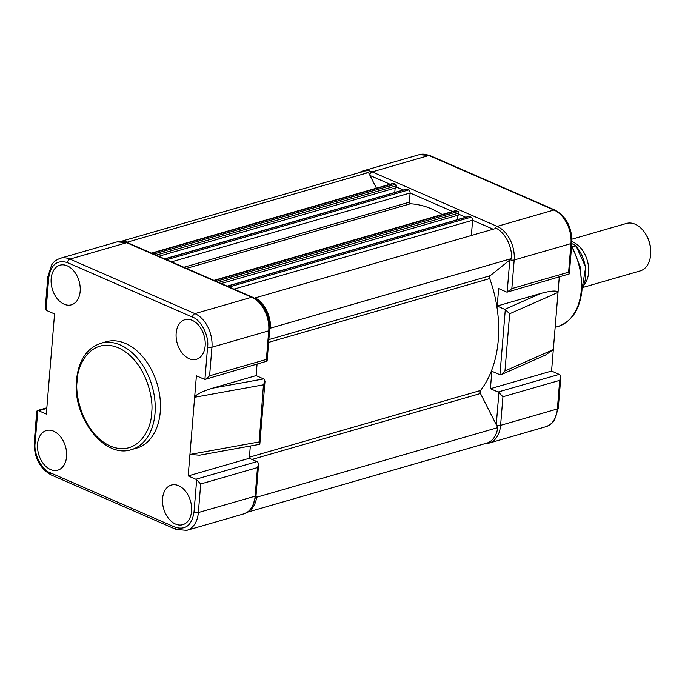 <?xml version="1.0" encoding="UTF-8"?>
<svg xmlns="http://www.w3.org/2000/svg" width="685" height="685" viewBox="0 0 685 685"><rect width="100%" height="100%" fill="white"/><g stroke="black" fill="none" stroke-linecap="round" stroke-linejoin="round"><path stroke-width="1.03" d="M247.388 512.217L486.667 443.161A26.552 17.973 -106.1 0 0 497.755 427.637L480.468 393.515A2.466 1.67 73.9 0 1 480.502 390.501A106.218 71.899 -106.1 0 0 498.252 340.265A106.218 71.899 -106.1 0 0 489.706 278.564A2.466 1.67 73.9 0 1 490.152 275.73L511.661 258.519L270.575 328.106A26.552 17.973 -106.1 0 0 255.257 297.872L254.726 298.3M248.27 511.601A26.552 17.973 -106.1 0 0 256.669 497.224L256.002 495.897M497.755 427.637L256.669 497.224M376.425 188.178L368.496 172.534L127.41 242.122A26.552 17.973 -106.1 0 0 122.324 241.377M368.496 172.534A26.552 17.973 -106.1 0 0 360.533 172.26L121.254 241.325M127.752 242.781L127.41 242.122M155.195 254.751A1.233 0.839 -106.1 0 0 154.493 253.852L152.712 253.082A2.466 1.67 -106.1 0 0 151.839 253.005A2.466 1.67 -106.1 0 0 151.522 253.15M158.715 256.293L396.187 187.75L396.35 185.798A1.233 0.839 -106.1 0 0 395.579 184.274L393.798 183.494A2.466 1.67 -106.1 0 0 392.925 183.417L151.839 253.005M394.774 192.459L395.134 188.058M168.57 260.583A2.466 1.67 -106.1 0 0 167.474 259.512L165.693 258.742A1.233 0.839 -106.1 0 0 164.888 258.981M442.133 214.516A106.218 71.899 -106.1 0 0 410.366 203.787A1.233 0.839 73.9 0 1 409.347 202.195L410.101 192.99A2.466 1.67 -106.1 0 0 408.56 189.933L406.779 189.154A1.233 0.839 -106.1 0 0 406.342 189.12L165.256 258.699M217.702 282.014A1.233 0.839 -106.1 0 0 216.991 281.107L215.21 280.336A2.466 1.67 -106.1 0 0 214.336 280.259A2.466 1.67 -106.1 0 0 214.02 280.405M221.221 283.547L458.693 215.004L458.856 213.061A1.233 0.839 -106.1 0 0 458.077 211.528L456.296 210.757A2.466 1.67 -106.1 0 0 455.422 210.68L214.336 280.259M457.272 219.714L457.631 215.313M231.068 287.846A2.466 1.67 -106.1 0 0 229.972 286.767L228.191 285.996A1.233 0.839 -106.1 0 0 227.394 286.236M471.349 235.503L472.607 220.245A2.466 1.67 -106.1 0 0 471.057 217.188L469.276 216.417A1.233 0.839 -106.1 0 0 468.84 216.374L227.754 285.953M511.661 258.519A26.552 17.973 -106.1 0 0 496.342 228.293L255.257 297.872M269.719 328.791L270.575 328.106M369.78 175.06A3.091 1.978 -66.4 0 1 372.16 171.884L497.156 226.392A27.169 18.392 73.9 0 1 514.178 259.983L511.832 288.582L507.157 292.118A4.324 2.928 73.9 0 1 506.275 291.904L498.637 288.573L497.207 306.024L505.29 309.611L509.666 313.764L558.018 292.401L559.268 277.185M505.29 309.611L499.939 374.729L501.566 374.472L504.965 370.953L509.666 313.764M499.939 374.729L491.839 371.253L490.409 388.703L498.046 392.034A4.324 2.928 73.9 0 1 498.903 392.582L502.936 396.752L500.589 425.342A3.091 1.113 -175.3 0 1 496.488 425.128M498.046 392.034L559.191 374.387A4.324 2.928 -106.1 0 1 560.047 374.935L560.818 377.281L559.713 380.363L557.367 408.954A3.091 1.113 4.7 0 0 558.266 408.26L554.439 420.136C553.634 420.992 552.906 423.835 545.799 426.729A27.169 18.392 73.9 0 0 557.367 408.954L500.589 425.342A27.169 18.392 73.9 0 1 489.022 443.118L545.799 426.729M511.832 288.582L568.61 272.193L569.321 273.889L507.157 292.118L509.803 260.017M559.191 374.387L551.553 371.056L558.018 292.401C557.093 290.294 551.314 290.654 540.679 293.48L504.794 309.337M490.409 388.703L551.553 371.056M504.965 370.953L553.317 349.581L545.508 355.053L501.566 374.472M497.207 306.024L540.679 293.48M571.941 241.685A24.703 16.723 73.9 0 1 573.114 242.139A24.703 16.723 73.9 0 1 587.593 261.584A24.703 16.723 73.9 0 1 583.997 284.917M582.824 287.469L640.132 270.926A24.703 16.723 -106.1 0 0 650.75 252.251A24.703 16.723 -106.1 0 0 645.364 233.602A24.703 16.723 -106.1 0 0 635.175 224.226A24.703 16.723 -106.1 0 0 626.433 223.456L571.958 239.176M582.113 288.453A30.26 20.482 -106.1 0 0 575.845 245.889L572.583 246.831M571.804 243.62L575.905 245.581M650.75 252.251L650.75 251.267A22.297 15.096 -106.1 0 0 645.886 234.433L645.364 233.602M53.644 431.182A20.627 13.965 -106.1 0 0 46.452 430.514A20.627 13.965 -106.1 0 0 37.641 449.017A20.627 13.965 -106.1 0 0 50.493 469.533A20.627 13.965 -106.1 0 0 57.891 470.15A20.627 13.965 -106.1 0 0 66.488 451.552A20.627 13.965 -106.1 0 0 53.644 431.182M178.648 485.699A20.627 13.965 -106.1 0 0 171.456 485.023A20.627 13.965 -106.1 0 0 162.645 503.526A20.627 13.965 -106.1 0 0 175.497 524.051A20.627 13.965 -106.1 0 0 182.895 524.659A20.627 13.965 -106.1 0 0 191.492 506.061A20.627 13.965 -106.1 0 0 178.648 485.699M67.241 265.823A20.627 13.965 -106.1 0 0 60.049 265.155A20.627 13.965 -106.1 0 0 51.229 283.658A20.627 13.965 -106.1 0 0 64.09 304.183A20.627 13.965 -106.1 0 0 71.488 304.791A20.627 13.965 -106.1 0 0 80.085 286.193A20.627 13.965 -106.1 0 0 67.241 265.823M192.245 320.34A20.627 13.965 -106.1 0 0 185.053 319.672A20.627 13.965 -106.1 0 0 176.233 338.176A20.627 13.965 -106.1 0 0 189.094 358.692A20.627 13.965 -106.1 0 0 196.492 359.308A20.627 13.965 -106.1 0 0 205.08 340.702A20.627 13.965 -106.1 0 0 192.245 320.34M131.469 449.617L136.717 448.101A55.331 37.452 -106.1 0 0 160.256 411.899A55.331 37.452 -106.1 0 0 106.029 341.772L100.789 343.288A55.331 37.452 73.9 0 1 155.015 413.415A55.331 37.452 73.9 0 1 131.469 449.617C104.317 459.001 72.233 416.908 76.514 380.047C78.552 360.533 86.635 348.28 100.789 343.288M259.118 442.51L263.46 384.824L265.009 381.211L264.204 379.19L256.121 375.611L212.641 388.155C201.964 391.486 195.961 394.526 194.643 397.274L189.942 454.463L199.652 455.191L259.529 444.36L259.118 442.51M209.601 375.808L205.663 379.242L267.09 361.115L266.379 359.419L209.601 375.808L211.948 347.218A27.169 18.392 -106.1 0 0 194.925 313.627L69.93 259.11A27.169 18.392 -106.1 0 0 60.314 258.271L117.092 241.882L127.701 242.764A3.091 1.978 -66.4 0 0 126.708 242.721L69.93 259.11A3.091 1.978 113.6 0 0 67.507 262.612L192.511 317.129C200.97 319.775 209.267 336.147 207.598 346.901L204.926 379.344A4.324 2.928 73.9 0 1 204.044 379.13L196.407 375.8L194.643 397.274L263.46 384.824M258.75 442.013L189.942 454.463L188.178 475.929L195.816 479.26A4.324 2.928 73.9 0 1 196.672 479.808L194.001 512.252C191.817 525.292 185.558 530.293 175.232 527.262A3.091 1.978 113.6 0 0 176.182 529.462L51.178 474.953A3.091 1.978 -66.4 0 1 50.228 472.753C41.776 470.098 33.479 453.727 35.14 442.981L37.812 410.529A4.324 2.928 73.9 0 1 38.694 410.743L46.332 414.074L52.796 335.419L54.56 313.944L46.922 310.613A4.324 2.928 73.9 0 1 46.075 310.065L48.738 277.622C50.921 264.59 57.18 259.581 67.507 262.612M250.325 446.029L249.323 458.282L188.178 475.929M257.038 364.411L256.121 375.611M48.738 277.622A3.091 1.113 4.7 0 1 47.847 276.74L45.296 307.719L46.075 310.065M37.812 410.529L36.793 411.111L34.25 442.09A3.091 1.113 4.7 0 0 35.14 442.981M243.569 513.964L186.791 530.353A27.169 18.392 -106.1 0 0 198.359 512.568L255.137 496.18A27.169 18.392 -106.1 0 1 243.569 513.964C250.676 511.061 251.404 508.219 252.208 507.362L256.036 495.486A3.091 1.113 -175.3 0 1 255.137 496.18L257.483 467.59L258.587 464.507L257.817 462.161A4.324 2.928 -106.1 0 0 256.961 461.613L249.323 458.282M194.001 512.252A3.091 1.113 -175.3 0 0 198.359 512.568L200.705 483.978L196.672 479.808M480.502 390.501L249.408 457.203M393.798 183.494L152.712 253.082M395.579 184.274L154.493 253.852M396.35 185.798L156.086 255.145M406.779 189.154L165.693 258.742M408.56 189.933L167.474 259.512M452.562 211.502L410.101 192.99L171.481 261.858M409.347 202.195L183.888 267.27M410.366 203.787L186.483 268.4M456.296 210.757L215.21 280.336M458.077 211.528L216.991 281.107M458.856 213.061L218.592 282.4M469.276 216.417L228.191 285.996M471.057 217.188L229.972 286.767M493.166 229.21L472.607 220.245L233.979 289.113M490.152 275.73L268.854 339.597M489.706 278.564L268.631 342.372M480.468 393.515L252.003 459.455M557.744 326.582A55.331 37.452 -106.1 0 0 581.282 290.38A55.331 37.452 -106.1 0 0 571.564 246.549M498.903 392.582L496.257 424.683M510.094 259.778A3.091 1.113 4.7 0 0 514.178 259.983L570.956 243.603L568.61 272.193M495.024 228.67A3.091 1.978 -66.4 0 1 497.156 226.392L553.934 210.012A27.169 18.392 73.9 0 1 570.956 243.603A3.091 1.113 4.7 0 0 571.864 242.91C572.103 227.566 566.461 216.614 554.936 210.047L429.932 155.538A3.091 1.978 -66.4 0 0 428.938 155.495L553.934 210.012A3.091 1.978 -66.4 0 1 554.936 210.047M358.726 172.783L362.545 171.036A27.169 18.392 73.9 0 1 372.16 171.884L428.938 155.495A27.169 18.392 73.9 0 0 419.323 154.647L429.932 155.538M369.994 175.497L390.065 184.248M396.255 186.945L403.268 190.002M458.762 214.208L465.766 217.265M502.936 396.752L559.713 380.363M151.539 413.158C151.847 428.185 137.899 457.426 110.345 446.106C82.894 433.442 74.554 394.474 77.225 380.749C76.917 365.721 90.865 336.489 118.419 347.809C145.871 360.473 154.211 399.432 151.539 413.158M266.379 359.419L268.725 330.829L211.948 347.218A3.091 1.113 -175.3 0 1 207.598 346.901M117.092 241.882A27.169 18.392 -106.1 0 1 126.708 242.721L251.703 297.239A3.091 1.978 -66.4 0 1 252.705 297.281C264.23 303.84 269.873 314.792 269.633 330.136A3.091 1.113 4.7 0 1 268.725 330.829A27.169 18.392 -106.1 0 0 251.703 297.239L194.925 313.627A3.091 1.978 113.6 0 0 192.511 317.129M263.708 378.916L212.641 388.155M46.794 408.406L38.694 410.743M175.232 527.262L50.228 472.753M200.705 483.978L257.483 467.59M195.816 479.26L256.961 461.613M555.15 327.336L557.736 326.582C571.889 321.59 579.972 309.337 582.01 289.832L580.221 266.953L571.675 245.23M484.869 443.674L489.022 443.118M558.266 408.26L560.818 377.281M569.321 273.889L571.864 242.91M362.545 171.036L419.323 154.647M575.922 245.598L585.666 267.193L582.096 288.736M252.705 297.281L127.701 242.764M267.09 361.115L269.633 330.136M259.838 444.051L265.009 381.211M47.847 276.74L51.675 264.864C52.488 264.008 53.207 261.165 60.314 258.271M46.845 407.815L37.255 410.58M51.178 474.953C39.653 468.386 34.01 457.434 34.25 442.09M256.036 495.486L258.587 464.507M176.182 529.462L186.791 530.353"/></g></svg>
